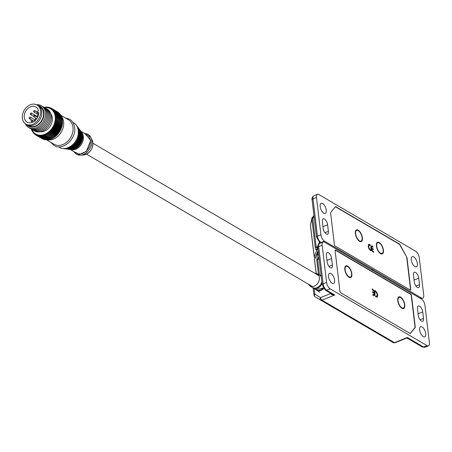 <?xml version="1.0" encoding="UTF-8"?>
<svg xmlns="http://www.w3.org/2000/svg" width="452" height="452" viewBox="0 0 452 452"><rect width="100%" height="100%" fill="white"/><g stroke="black" fill="none" stroke-linecap="round" stroke-linejoin="round"><path stroke-width="0.68" d="M400.641 297.574A5.786 2.644 -111.9 0 1 404.467 304.58A5.786 2.644 -111.9 0 1 401.868 307.818A5.786 2.644 -111.9 0 1 401.851 307.806A5.786 2.644 -111.9 0 1 398.139 298.597A5.786 2.644 -111.9 0 1 400.641 297.574M398.071 298.891A5.26 2.407 68.1 0 0 397.992 299.145A5.26 2.407 68.1 0 0 397.901 301.162A5.26 2.407 68.1 0 0 401.359 307.518A5.26 2.407 68.1 0 0 401.376 307.529M345.345 267.239A5.26 2.407 68.1 0 0 344.819 267.838M344.836 269.635A6.311 2.887 -111.9 0 1 344.944 267.217A6.311 2.887 -111.9 0 1 348.554 266.776A6.311 2.887 -111.9 0 1 351.842 273.742A6.311 2.887 -111.9 0 1 348.989 277.262A6.311 2.887 -111.9 0 1 344.836 269.635M398.263 298.247A5.26 2.407 68.1 0 0 397.737 298.845M397.749 300.642A6.311 2.887 -111.9 0 1 397.856 298.224A6.311 2.887 -111.9 0 1 401.472 297.783A6.311 2.887 -111.9 0 1 404.76 304.75A6.311 2.887 -111.9 0 1 401.901 308.275A6.311 2.887 -111.9 0 1 397.749 300.642M372.284 289.687L372.182 288.856L374.12 290.749L375.053 293.45L374.883 295.241L374.12 295.664L372.94 295.19L372.838 294.359L374.267 294.625L374.544 293.653L372.623 292.523L372.521 291.693L374.442 292.817L373.945 291.303L372.284 289.687M375.053 293.45L374.708 293.591L374.538 295.382L374.883 295.241L374.12 295.664M373.877 294.8L374.267 294.625M377.782 295.111L377.036 297.15L377.386 297.015L375.674 296.794L375.572 295.958L377.036 296.111L377.2 294.721L376.77 293.145L375.013 291.291L374.917 290.455L376.957 292.5L377.782 295.111L377.075 297.218M376.572 296.399L377.036 296.111M410.179 333.452L410.145 333.469A1.051 0.48 -111.9 0 0 410.179 333.452A1.051 0.48 -111.9 0 0 410.28 333.378L414.93 327.581A1.051 0.48 -111.9 0 0 415.021 327.028L411.269 295.568A1.051 0.48 -111.9 0 0 410.574 294.292L335.469 250.278A1.051 0.48 -111.9 0 0 335.186 250.233L335.118 250.261M372.663 289.139L372.228 289.223M374.442 292.817L372.567 292.06M373.267 294.608L373.923 294.76M374.538 295.382L373.77 295.806M374.12 290.749L373.776 290.89L374.708 293.591M372.312 289.274L373.776 290.89M375.442 290.766L374.962 290.828M375.991 296.207L376.685 296.252M376.957 292.5L376.606 292.642L377.431 295.252M375.092 290.907L376.606 292.642M348.469 276.901A5.26 2.407 68.1 0 0 349.266 276.969M401.387 307.914A5.26 2.407 68.1 0 0 402.178 307.981M25.888 124.085L28.809 125.797A11.046 8.458 -59.6 0 0 35.561 126.046A11.046 8.458 -59.6 0 0 43.268 116.593A11.046 8.458 -59.6 0 0 39.979 106.734L38.228 105.706A11.046 8.458 120.4 0 1 41.516 115.565A11.046 8.458 120.4 0 1 33.81 125.023A11.046 8.458 120.4 0 1 27.058 124.769A11.046 8.458 120.4 0 0 33.81 125.023A11.046 8.458 120.4 0 0 41.516 115.565A11.046 8.458 120.4 0 0 38.228 105.706L37.058 105.022A11.046 8.458 120.4 0 1 40.347 114.881A11.046 8.458 120.4 0 1 32.64 124.334A11.046 8.458 120.4 0 1 25.888 124.085A11.046 8.458 120.4 0 1 22.6 114.226A11.046 8.458 120.4 0 1 30.307 104.774A11.046 8.458 120.4 0 1 37.058 105.022M26.527 124.464A11.577 8.859 -59.6 0 0 37.883 125.283A11.577 8.859 -59.6 0 0 43.946 112.424A11.577 8.859 -59.6 0 0 37.702 105.401M25.329 123.724A12.628 9.667 -59.6 0 0 37.748 127.097A12.628 9.667 -59.6 0 0 45.398 112.412A12.628 9.667 -59.6 0 0 36.471 104.717M51.257 138.956A15.47 11.842 -59.6 0 0 51.33 138.928A15.47 11.842 -59.6 0 0 51.562 138.832L45.488 135.272A15.47 11.842 120.4 0 1 45.183 135.397L51.257 138.956M51.189 138.696L50.415 139.261L44.341 135.702A15.47 11.842 120.4 0 1 44.036 135.792L50.11 139.357A15.47 11.842 -59.6 0 0 50.415 139.261M50.093 139.035L49.257 139.578L43.183 136.018A15.47 11.842 120.4 0 1 42.878 136.08L48.952 139.64A15.47 11.842 -59.6 0 0 49.257 139.578M48.997 139.267L48.11 139.775L42.036 136.216A15.47 11.842 120.4 0 1 41.731 136.25L47.805 139.809A15.47 11.842 -59.6 0 0 48.11 139.775M47.906 139.385L46.968 139.86L40.895 136.295A15.47 11.842 120.4 0 1 40.595 136.301L46.669 139.86A15.47 11.842 -59.6 0 0 46.968 139.86M46.285 139.634L45.855 139.821L39.782 136.261A15.47 11.842 120.4 0 1 39.488 136.233L45.562 139.792A15.47 11.842 -59.6 0 0 45.855 139.821M45.127 139.538L38.697 136.108A15.47 11.842 120.4 0 1 38.414 136.052L44.488 139.611A15.47 11.842 -59.6 0 0 44.771 139.668M43.991 139.318L37.652 135.843A15.47 11.842 120.4 0 1 37.38 135.753L43.454 139.312A15.47 11.842 -59.6 0 0 43.725 139.402M42.889 138.979L36.652 135.459A15.47 11.842 120.4 0 1 36.397 135.34L42.471 138.9A15.47 11.842 -59.6 0 0 42.725 139.018M41.821 138.515L35.708 134.967A15.47 11.842 120.4 0 1 35.471 134.815L35.143 133.741L34.832 134.363A15.47 11.842 120.4 0 1 34.612 134.188L34.346 133.108L34.024 133.662A15.47 11.842 120.4 0 1 33.827 133.459L33.623 132.38L33.295 132.86A15.47 11.842 120.4 0 1 33.115 132.634L32.979 131.56L32.651 131.973A15.47 11.842 120.4 0 1 32.493 131.724L32.42 130.668L32.092 131.001A15.47 11.842 120.4 0 1 31.956 130.73L31.939 129.69L31.629 129.95A15.47 11.842 120.4 0 1 31.521 129.662L31.555 128.656M29.194 127.82A12.628 9.667 -59.6 0 0 37.476 128.47A12.628 9.667 -59.6 0 0 45.974 118.819A12.628 9.667 -59.6 0 0 41.929 106.084M30.363 128.504A12.628 9.667 -59.6 0 0 38.646 129.159A12.628 9.667 -59.6 0 0 47.731 113.785A12.628 9.667 -59.6 0 0 43.098 106.768M31.527 129.187A12.628 9.667 -59.6 0 0 39.816 129.843A12.628 9.667 -59.6 0 0 48.714 118.616A12.628 9.667 -59.6 0 0 44.268 107.452M32.697 129.871A12.628 9.667 -59.6 0 0 40.985 130.526A12.628 9.667 -59.6 0 0 50.07 115.153A12.628 9.667 -59.6 0 0 45.437 108.135M33.866 130.555A12.628 9.667 -59.6 0 0 50.647 121.56A12.628 9.667 -59.6 0 0 51.234 115.836A12.628 9.667 -59.6 0 0 46.601 108.825M40.177 131.798A11.046 8.458 -59.6 0 0 44.319 131.182A11.046 8.458 -59.6 0 0 50.771 113.723M44.658 107.649A14.628 11.198 120.4 0 1 55.223 116.543A14.628 11.198 120.4 0 1 46.251 133.606A14.628 11.198 120.4 0 1 31.894 129.43M35.708 134.967L36.002 134.278L36.397 135.34M36.652 135.459L36.917 134.707L37.38 135.753M37.652 135.843L37.883 135.035L38.414 136.052M38.697 136.108L38.895 135.25L39.488 136.233M39.782 136.261L39.94 135.351L40.595 136.301M40.895 136.295L41.013 135.346L41.731 136.25M42.036 136.216L42.104 135.227L42.878 136.08M43.183 136.018L43.2 134.995L44.036 135.792M44.341 135.702L44.302 134.656L45.183 135.397M45.488 135.272L45.386 134.21L52.398 138.448A15.47 11.842 -59.6 0 0 52.698 138.295L46.624 134.736A15.47 11.842 120.4 0 1 46.324 134.888M46.624 134.736L46.46 133.662L53.511 137.832A15.47 11.842 -59.6 0 0 53.805 137.651L47.731 134.091A15.47 11.842 120.4 0 1 47.437 134.272M47.731 134.091L47.505 133.012L54.602 137.114A15.47 11.842 -59.6 0 0 54.884 136.911L48.805 133.351A15.47 11.842 120.4 0 1 48.528 133.555M48.805 133.351L48.517 132.272L55.647 136.301A15.47 11.842 -59.6 0 0 55.918 136.069L49.844 132.509A15.47 11.842 120.4 0 1 49.573 132.741M49.844 132.509L49.488 131.442L50.573 131.843L56.647 135.402A15.47 11.842 -59.6 0 0 56.901 135.148L50.827 131.588A15.47 11.842 120.4 0 1 50.573 131.843M50.827 131.588L50.404 130.532L51.511 130.86L57.585 134.419A15.47 11.842 -59.6 0 0 57.828 134.142L51.754 130.583A15.47 11.842 120.4 0 1 51.511 130.86M51.754 130.583L51.268 129.549L52.392 129.803L58.466 133.363A15.47 11.842 -59.6 0 0 58.687 133.069L52.613 129.509A15.47 11.842 120.4 0 1 52.392 129.803M52.613 129.509L52.059 128.504L53.2 128.679L59.274 132.238A15.47 11.842 -59.6 0 0 59.478 131.927L53.404 128.368A15.47 11.842 120.4 0 1 53.2 128.679M53.404 128.368L52.788 127.402L53.929 127.498L60.009 131.057A15.47 11.842 -59.6 0 0 60.184 130.735L54.11 127.176A15.47 11.842 120.4 0 1 53.929 127.498M54.11 127.176L53.432 126.249L54.579 126.272L60.653 129.831A15.47 11.842 -59.6 0 0 60.811 129.498L54.737 125.938A15.47 11.842 120.4 0 1 54.579 126.272M54.737 125.938L53.997 125.057L55.138 125.012L61.212 128.571A15.47 11.842 -59.6 0 0 61.348 128.227L55.274 124.667A15.47 11.842 120.4 0 1 55.138 125.012M55.274 124.667L54.477 123.837L55.607 123.718L61.681 127.278A15.47 11.842 -59.6 0 0 61.788 126.933L55.715 123.373A15.47 11.842 120.4 0 1 55.607 123.718M55.715 123.373L54.861 122.594L55.98 122.413L62.054 125.972A15.47 11.842 -59.6 0 0 62.133 125.622L56.059 122.063A15.47 11.842 120.4 0 1 55.98 122.413M56.059 122.063L55.155 121.345L56.251 121.102L62.325 124.662A15.47 11.842 -59.6 0 0 62.382 124.311L56.308 120.752A15.47 11.842 120.4 0 1 56.251 121.102M56.308 120.752L55.353 120.096L56.421 119.791L62.495 123.351A15.47 11.842 -59.6 0 0 62.523 123.006L56.449 119.447A15.47 11.842 120.4 0 1 56.421 119.791M56.449 119.447L55.455 118.859L56.489 118.503L62.562 122.063A15.47 11.842 -59.6 0 0 62.562 121.718L56.489 118.158A15.47 11.842 120.4 0 1 56.489 118.503M56.489 118.158L55.455 117.644L56.449 117.232L62.523 120.791A15.47 11.842 -59.6 0 0 62.495 120.464L56.421 116.904A15.47 11.842 120.4 0 1 56.449 117.232M56.421 116.904L55.359 116.458L56.308 116L62.382 119.56A15.47 11.842 -59.6 0 0 62.331 119.243L56.257 115.684A15.47 11.842 120.4 0 1 56.308 116M57.845 112.09A15.47 11.842 -59.6 0 0 57.607 111.943L51.534 108.384A15.47 11.842 120.4 0 1 51.771 108.531L57.873 112.186M58.703 112.723A15.47 11.842 -59.6 0 0 58.483 112.542L52.409 108.983A15.47 11.842 120.4 0 1 52.63 109.164L58.76 112.932M59.494 113.452A15.47 11.842 -59.6 0 0 59.291 113.249L53.217 109.689A15.47 11.842 120.4 0 1 53.421 109.892L59.551 113.774M60.201 114.271A15.47 11.842 -59.6 0 0 60.02 114.045L53.946 110.486A15.47 11.842 120.4 0 1 54.127 110.712L60.201 114.271L60.257 114.695M60.822 115.187A15.47 11.842 -59.6 0 0 60.67 114.938L54.596 111.378A15.47 11.842 120.4 0 1 54.748 111.627L60.822 115.187L60.901 116.243M61.359 116.181A15.47 11.842 -59.6 0 0 61.223 115.91L55.15 112.35A15.47 11.842 120.4 0 1 55.285 112.621L61.359 116.181L61.376 117.215M61.8 117.243A15.47 11.842 -59.6 0 0 61.692 116.955L55.619 113.395A15.47 11.842 120.4 0 1 55.726 113.684L61.8 117.243L61.76 118.254M62.139 118.373A15.47 11.842 -59.6 0 0 62.06 118.068L55.986 114.509A15.47 11.842 120.4 0 1 56.065 114.814L62.139 118.373L62.054 119.351M62.382 119.56L62.246 120.498M62.523 120.791L62.348 121.684M62.562 122.063L62.523 123.006M62.495 123.351L62.382 124.311M62.325 124.662L62.133 125.622M62.054 125.972L61.788 126.933M61.681 127.278L61.348 128.227M61.212 128.571L60.811 129.498M60.653 129.831L60.184 130.735M60.009 131.057L59.478 131.927M59.274 132.238L58.687 133.069M58.466 133.363L57.828 134.142M57.585 134.419L56.901 135.148M56.647 135.402L55.918 136.069M55.647 136.301L54.884 136.911M54.602 137.114L53.805 137.651M53.353 137.696L52.698 138.295M52.279 138.25L51.562 138.832M56.257 115.684L55.161 115.311L56.065 114.814M55.986 114.509L54.867 114.215L55.726 113.684M55.619 113.395L54.483 113.175L55.285 112.621M55.15 112.35L54.008 112.203L54.748 111.627M54.596 111.378L53.443 111.305L54.127 110.712M53.946 110.486L52.799 110.491L53.421 109.892M53.217 109.689L52.076 109.763L52.63 109.164M52.409 108.983L51.285 109.13L51.771 108.531M51.534 108.384L50.426 108.593L50.844 108.011L51.494 108.39M44.087 107.327A15.47 11.842 120.4 0 1 44.364 107.271L44.324 107.644L45.211 107.135A15.47 11.842 120.4 0 1 45.511 107.101L45.415 107.525L46.347 107.051A15.47 11.842 120.4 0 1 46.646 107.051L46.483 107.514L47.466 107.084A15.47 11.842 120.4 0 1 47.754 107.113L47.528 107.621L48.55 107.237A15.47 11.842 120.4 0 1 48.833 107.299L48.539 107.836L49.596 107.508A15.47 11.842 120.4 0 1 49.861 107.599L49.505 108.158L50.59 107.892A15.47 11.842 120.4 0 1 50.844 108.011M31.945 130.142L31.629 129.95M32.454 131.21L32.092 131.001M33.064 132.216L32.651 131.973M33.764 133.137L33.295 132.86M34.561 133.973L34.024 133.662M35.442 134.719L34.832 134.363M44.364 107.271L44.663 107.446M45.511 107.101L45.855 107.299M46.646 107.051L47.031 107.277M47.754 107.113L48.194 107.373M48.833 107.299L49.324 107.587M49.861 107.599L50.432 107.932M47.505 133.012L54.398 137.052M48.517 132.272L55.41 136.312M49.488 131.442L56.381 135.481M50.404 130.532L57.297 134.572M51.268 129.549L58.155 133.589M52.059 128.504L58.952 132.543M62.342 122.899L55.455 118.859M52.788 127.402L59.675 131.436M62.246 124.136L55.353 120.096M53.432 126.249L60.325 130.289M62.048 125.385L55.155 121.345M53.997 125.057L60.89 129.097M61.754 126.633L54.861 122.594M54.477 123.837L61.365 127.876M60.834 115.294L68.444 119.757A14.204 10.876 120.4 0 1 72.981 127.294A14.204 10.876 120.4 0 1 62.76 144.589A14.204 10.876 120.4 0 1 54.076 144.267L46.223 139.662M81.072 131.425L87.021 134.911A10.52 8.057 120.4 0 1 90.151 144.301A10.52 8.057 120.4 0 1 82.812 153.307A10.52 8.057 120.4 0 1 76.382 153.07L70.433 149.578M75.806 149.2A10.52 8.057 120.4 0 1 71.682 149.759L70.354 149.572A11.051 8.458 120.4 0 1 69.574 149.414L70.354 149.572A11.051 8.458 120.4 0 0 82.637 135.527A11.051 8.458 120.4 0 0 81.027 131.362A11.051 8.458 120.4 0 0 80.507 130.764L81.84 132.43A10.52 8.057 120.4 0 1 83.371 136.391A10.52 8.057 120.4 0 1 75.806 149.2M72.789 122.306L73.699 122.837A14.204 10.876 120.4 0 1 76.162 125.029A14.204 10.876 120.4 0 1 78.236 130.374A14.204 10.876 120.4 0 1 68.015 147.668A14.204 10.876 120.4 0 1 62.449 148.425A14.204 10.876 120.4 0 1 59.336 147.346L58.427 146.815M38.736 112.412A8.735 6.684 120.4 0 1 32.397 122.289A8.735 6.684 120.4 0 1 27.058 122.091A8.735 6.684 120.4 0 1 24.459 114.294A8.735 6.684 120.4 0 1 30.55 106.825A8.735 6.684 120.4 0 1 35.889 107.022A8.735 6.684 120.4 0 1 38.556 110.921L37.2 111.469L37.38 112.96L38.736 112.412M38.375 114.684A8.735 6.684 -59.6 0 0 36.9 116.305M35.821 118.079A8.735 6.684 -59.6 0 0 35.154 119.774M38.674 113.718L37.38 112.96M345.158 267.883A5.26 2.407 68.1 0 0 345.074 268.138A5.26 2.407 68.1 0 0 344.989 270.149A5.26 2.407 68.1 0 0 348.447 276.511A5.26 2.407 68.1 0 0 348.684 276.635M351.554 273.567A5.786 2.644 -111.9 0 1 348.933 276.799A5.786 2.644 -111.9 0 1 345.13 269.804A5.786 2.644 -111.9 0 1 345.226 267.59A5.786 2.644 -111.9 0 1 348.537 267.183A5.786 2.644 -111.9 0 1 351.554 273.567M419.631 330.017A5.469 2.503 -111.9 0 1 420.626 326.723A5.469 2.503 -111.9 0 1 423.677 328.474A5.469 2.503 -111.9 0 1 425.711 333.576A5.469 2.503 -111.9 0 1 424.716 336.876A5.469 2.503 -111.9 0 1 421.665 335.124A5.469 2.503 -111.9 0 1 419.631 330.017M328.525 276.624A5.469 2.503 -111.9 0 1 329.519 273.33A5.469 2.503 -111.9 0 1 332.565 275.076A5.469 2.503 -111.9 0 1 334.599 280.183A5.469 2.503 -111.9 0 1 333.604 283.477A5.469 2.503 -111.9 0 1 330.559 281.732A5.469 2.503 -111.9 0 1 328.525 276.624M410.489 333.418A1.051 0.48 -111.9 0 1 410.388 333.491A1.051 0.48 -111.9 0 1 410.105 333.446L340.661 292.749A1.051 0.48 -111.9 0 1 339.966 291.472L335.096 250.668A1.051 0.48 -111.9 0 1 335.288 250.035A1.051 0.48 -111.9 0 1 335.57 250.08L410.795 294.167A1.051 0.48 -111.9 0 1 411.489 295.438L415.258 327.028A1.051 0.48 -111.9 0 1 415.168 327.587L410.263 333.503M422.744 311.914L423.524 318.434A4.735 2.164 -111.9 0 1 422.66 321.287A4.735 2.164 -111.9 0 1 420.027 319.773A4.735 2.164 -111.9 0 1 418.264 315.355L417.49 308.829A4.735 2.164 -111.9 0 1 418.349 305.981A4.735 2.164 -111.9 0 1 420.981 307.496A4.735 2.164 -111.9 0 1 422.744 311.914L418.077 313.79M323.123 242.001A5.26 2.407 68.1 0 0 322.163 245.17L326.61 282.432L323.135 283.833A2.102 0.955 173.2 0 0 322.214 284.766L317.773 247.504C317.298 246.057 317.925 244.69 319.649 243.396L323.123 242.001A5.26 2.407 68.1 0 1 324.53 242.221L372.714 270.46L372.94 270.076L372.414 270.285L372.94 270.076L373.301 270.804L421.479 299.043A5.26 2.407 68.1 0 1 424.959 305.411L429.4 342.672A5.26 2.407 68.1 0 1 428.445 345.842A5.26 2.407 68.1 0 1 427.033 345.622L423.564 347.017A2.102 1.61 120.4 0 1 422.275 346.972L424.97 347.238L428.445 345.842M406.546 338.113L407.308 337.491L407.258 338.169L406.551 338.113L395.048 342.746A2.102 0.96 68.1 0 1 394.489 342.656L321.965 300.156L334.791 294.992C332.457 295.088 331.124 294.591 330.796 293.495L330.774 293.348M319.513 275.053L317.66 259.505L318.846 256.538M318.276 251.741L317.468 253.708A2.102 1.819 22.3 0 0 318.705 255.323M326.61 282.432A5.26 2.407 68.1 0 0 330.084 288.8L427.033 345.622M332.412 265.036A4.735 2.164 -111.9 0 1 331.553 267.889A4.735 2.164 -111.9 0 1 328.915 266.375A4.735 2.164 -111.9 0 1 327.158 261.957L326.378 255.436A4.735 2.164 -111.9 0 1 327.237 252.583A4.735 2.164 -111.9 0 1 329.875 254.097A4.735 2.164 -111.9 0 1 331.632 258.516L332.412 265.036L328.954 266.431M319.649 243.396A5.26 2.407 68.1 0 0 318.694 246.566L323.135 283.833A5.26 2.407 68.1 0 0 326.61 290.201A2.102 1.61 120.4 0 1 325.327 290.15L332.271 294.224L334.791 294.992L326.61 290.201L330.084 288.8M383.415 250.131A6.311 2.887 -111.9 0 1 380.561 253.657A6.311 2.887 -111.9 0 1 376.409 246.024A6.311 2.887 -111.9 0 1 376.516 243.605A6.311 2.887 -111.9 0 1 380.126 243.165A6.311 2.887 -111.9 0 1 383.415 250.131M380.042 253.295A5.26 2.407 68.1 0 0 380.833 253.363M358.221 230.164A6.311 2.887 -111.9 0 1 362.391 237.808A6.311 2.887 -111.9 0 1 359.555 241.345A6.311 2.887 -111.9 0 1 359.532 241.334A6.311 2.887 -111.9 0 1 355.487 231.288A6.311 2.887 -111.9 0 1 358.221 230.164M359.018 240.972A5.26 2.407 68.1 0 0 359.809 241.04M373.51 251.617L373.606 252.425L371.73 250.589L370.832 247.984L370.996 246.25L371.736 245.837L372.476 246.063L372.973 247.103L371.589 246.848L371.324 247.786L373.182 248.877L373.279 249.685L371.42 248.594L371.906 250.058L373.51 251.617L372.617 251.436L372.962 251.301M370.996 246.25L371.736 245.837L371.386 245.978L372.527 246.436L372.578 246.877M371.623 246.815L370.973 247.928L372.832 249.018L372.889 249.453M406.534 257.205A1.051 0.48 -111.9 0 1 406.783 257.962L410.535 289.421A1.051 0.48 -111.9 0 1 410.348 290.054A1.051 0.48 -111.9 0 1 410.303 290.065L335.085 245.984A1.051 0.48 -111.9 0 1 334.39 244.707L330.621 213.118A1.051 0.48 -111.9 0 1 330.711 212.559L335.39 206.733A1.051 0.48 -111.9 0 1 335.491 206.654A1.051 0.48 -111.9 0 1 335.774 206.7L399.444 244.012A1.051 0.48 -111.9 0 1 399.89 244.532L406.766 257.132L399.704 244.679A1.051 0.48 -111.9 0 0 399.257 244.165L335.633 206.88A1.051 0.48 -111.9 0 0 335.35 206.835L335.288 206.858M330.689 212.598L335.254 206.909A1.051 0.48 -111.9 0 1 335.35 206.835M368.578 244.538L370.233 244.747L370.329 245.555L368.917 245.408L368.753 246.752L369.171 248.278L370.866 250.069L370.962 250.877L368.99 248.899L368.194 246.374L368.877 244.34M369.024 245.272L368.566 245.549L368.408 246.894L368.826 248.414L370.572 250.645M373.216 252.193L373.16 251.758M371.906 250.058L371.555 250.193L372.617 251.436M371.42 248.594L371.075 248.736L371.555 250.193M373.182 248.877L372.832 249.018M371.324 247.786L370.973 247.928M372.877 246.295L372.527 246.436M372.476 246.063L372.132 246.204M376.917 243.628A5.26 2.407 68.1 0 0 376.392 244.227M355.893 231.305A5.26 2.407 68.1 0 0 355.368 231.904M370.866 250.069L370.521 250.21M370.454 249.826L370.103 249.967M369.171 248.278L368.826 248.414M368.753 246.752L368.408 246.894M370.233 244.747L369.939 245.329M369.747 244.464L369.397 244.605L369.889 244.888M368.233 244.679L369.397 244.605M417.354 263.522A5.469 2.503 -111.9 0 1 416.36 266.821A5.469 2.503 -111.9 0 1 413.314 265.07A5.469 2.503 -111.9 0 1 411.28 259.962A5.469 2.503 -111.9 0 1 412.275 256.668A5.469 2.503 -111.9 0 1 415.32 258.42A5.469 2.503 -111.9 0 1 417.354 263.522M326.242 210.129A5.469 2.503 -111.9 0 1 325.248 213.423A5.469 2.503 -111.9 0 1 322.203 211.677A5.469 2.503 -111.9 0 1 320.169 206.57A5.469 2.503 -111.9 0 1 321.163 203.276A5.469 2.503 -111.9 0 1 324.208 205.022A5.469 2.503 -111.9 0 1 326.242 210.129M406.766 257.132A1.051 0.48 -111.9 0 1 407.015 257.889L410.778 289.478A1.051 0.48 -111.9 0 1 410.591 290.111A1.051 0.48 -111.9 0 1 410.309 290.065L410.348 290.054M372.578 269.341L372.94 270.076L373.166 269.686L421.349 297.924A5.26 2.407 68.1 0 0 422.756 298.145A5.26 2.407 68.1 0 0 423.71 294.975L419.27 257.713A5.26 2.407 68.1 0 0 415.795 251.346L318.841 194.529A5.26 2.407 68.1 0 0 317.434 194.303A5.26 2.407 68.1 0 0 316.479 197.473L320.92 234.735A5.26 2.407 68.1 0 0 324.395 241.108L372.578 269.341L371.527 269.765M322.355 221.712A4.735 2.164 -111.9 0 1 323.214 218.864A4.735 2.164 -111.9 0 1 325.852 220.378A4.735 2.164 -111.9 0 1 327.61 224.797L328.389 231.317A4.735 2.164 -111.9 0 1 327.531 234.17A4.735 2.164 -111.9 0 1 324.892 232.656A4.735 2.164 -111.9 0 1 323.135 228.237L322.355 221.712M413.467 275.11A4.735 2.164 -111.9 0 1 414.326 272.257A4.735 2.164 -111.9 0 1 416.964 273.771A4.735 2.164 -111.9 0 1 418.721 278.189L419.501 284.709A4.735 2.164 -111.9 0 1 418.642 287.562A4.735 2.164 -111.9 0 1 416.004 286.048A4.735 2.164 -111.9 0 1 414.247 281.63L413.467 275.11M320.513 243.052L319.858 242.831A1.051 0.831 162.9 0 0 319.852 242.583M319.83 242.549L321.005 242.854M317.75 246.221L316.999 248.058A2.102 1.819 22.3 0 0 316.892 248.866L317.728 246.832M317.055 247.916L316.197 247.21A2.102 0.955 173.2 0 0 315.31 247.905C315.649 250.007 316.174 250.323 316.892 248.866M310.592 224.356A2.102 1.48 12.5 0 0 310.456 224.684A2.102 1.48 12.5 0 0 310.456 225.147L311.846 218.864A2.102 1.48 -167.5 0 1 311.846 218.401A2.102 1.48 -167.5 0 1 311.976 218.079A2.102 1.814 38.7 0 1 312.259 217.542A2.102 1.814 38.7 0 1 312.92 217.056L313.982 215.728M376.798 243.978A5.786 2.644 -111.9 0 1 380.109 243.571A5.786 2.644 -111.9 0 1 383.126 249.962A5.786 2.644 -111.9 0 1 380.505 253.188A5.786 2.644 -111.9 0 1 376.702 246.193A5.786 2.644 -111.9 0 1 376.798 243.978L376.618 244.639A5.158 2.356 68.1 0 0 376.527 246.611A5.158 2.356 68.1 0 0 376.646 247.334M378.075 250.877A5.158 2.356 68.1 0 0 379.917 252.843A5.158 2.356 68.1 0 0 379.934 252.854M355.769 231.656A5.786 2.644 -111.9 0 1 359.086 231.254A5.786 2.644 -111.9 0 1 362.097 237.639A5.786 2.644 -111.9 0 1 359.481 240.871A5.786 2.644 -111.9 0 1 355.673 233.87A5.786 2.644 -111.9 0 1 355.769 231.656L355.588 232.317A5.158 2.356 68.1 0 0 355.504 234.289A5.158 2.356 68.1 0 0 355.622 235.012M357.046 238.554A5.158 2.356 68.1 0 0 358.894 240.52A5.158 2.356 68.1 0 0 358.911 240.532M308.162 284.025L309.857 285.896A7.074 5.413 -59.6 0 0 318.293 282.489A7.074 5.413 -59.6 0 0 319.389 277.517A7.074 5.413 -59.6 0 0 317.01 273.697L314.547 273.132M321.242 276.613A7.17 5.492 -59.6 0 0 319.66 275.132L321.242 276.59M309.857 285.896L312.411 287.506A7.17 5.492 -59.6 0 0 320.96 284.048A7.17 5.492 -59.6 0 0 321.864 281.822M322.016 283.099A7.051 5.401 120.4 0 1 321.434 284.331A7.051 5.401 120.4 0 1 313.569 288.02M318.027 287.178A7.034 5.384 -59.6 0 0 320.982 284.065A7.034 5.384 -59.6 0 0 321.869 281.873M321.18 276.104A7.198 5.509 -59.6 0 0 320.332 275.5A7.198 5.509 -59.6 0 0 319.988 275.33L321.163 275.946M320.671 275.895A7.051 5.401 120.4 0 1 321.214 276.381M312.744 287.698A7.198 5.509 -59.6 0 0 313.055 287.913A7.198 5.509 -59.6 0 0 321.638 284.449A7.198 5.509 -59.6 0 0 322.073 283.579M323.553 288.382A7.181 5.497 120.4 0 1 317.05 290.201M321.858 289.144A7.164 5.486 -59.6 0 0 323.276 287.93A7.311 5.593 -59.6 0 1 315.841 289.675L312.739 287.698M319.943 292.269L316.174 289.868A7.334 5.616 -59.6 0 0 316.49 290.088A7.334 5.616 -59.6 0 0 323.694 288.585M83.326 155.013C89.581 153.64 92.767 149.527 92.88 142.674L92.112 140.024A9.729 7.447 120.4 0 1 92.852 142.595A9.729 7.447 120.4 0 1 83.326 155.013L80.394 155.166A11.532 8.831 120.4 0 1 78.072 154.934M85.038 133.747L90.728 140.357L86.355 151.431L79.484 154.335L74.394 151.906M81.411 132.803A10.837 8.3 120.4 0 1 82.106 135.385A10.837 8.3 120.4 0 1 71.8 149.205M81.733 134.47A11.695 8.955 120.4 0 1 68.738 149.335L67.794 149.2A12.074 9.243 120.4 0 1 67.015 149.047L67.794 149.2A12.074 9.243 120.4 0 0 81.213 133.854A12.074 9.243 120.4 0 0 79.45 129.312A12.074 9.243 120.4 0 0 78.936 128.707L80.027 130.069A11.695 8.955 120.4 0 1 81.733 134.47M79.942 130.939A11.859 9.08 120.4 0 1 80.682 133.719A11.859 9.08 120.4 0 1 69.455 148.832M66.178 148.968C75.122 148.296 79.846 142.934 80.349 132.882L78.456 128.018A12.718 9.735 120.4 0 1 80.309 132.803A12.718 9.735 120.4 0 1 66.178 148.968L65.235 148.832A13.091 10.023 120.4 0 1 64.455 148.68M78.456 128.018L77.36 126.645A13.091 10.023 120.4 0 1 77.88 127.261A13.091 10.023 120.4 0 1 79.789 132.187A13.091 10.023 120.4 0 1 65.235 148.832L64.45 148.68M78.473 129.074A12.882 9.859 120.4 0 1 79.258 132.052A12.882 9.859 120.4 0 1 67.111 148.459M63.619 148.595C71.337 150.115 80.315 139.826 78.925 131.216L76.885 125.961A13.741 10.515 120.4 0 1 78.885 131.136A13.741 10.515 120.4 0 1 63.619 148.595L62.449 148.425M62.269 123.221L62.24 124.232M62.161 125.097L62.088 125.599M61.997 126.097L56.794 135.255M56.619 135.408L56.093 135.849M61.359 116.215A14.204 10.876 120.4 0 1 63.636 121.814A14.204 10.876 120.4 0 1 53.415 139.109A14.204 10.876 120.4 0 1 47.189 139.747M89.473 135.476A11.532 8.831 120.4 0 1 90.812 137.391A11.532 8.831 120.4 0 1 91.694 140.436A11.532 8.831 120.4 0 1 80.394 155.166L76.202 154.183L73.49 151.375M31.759 120.113A0.842 0.644 120.4 0 1 31.939 121.605A0.842 0.644 120.4 0 1 31.154 121.142M34.245 110.599A0.842 0.644 120.4 0 1 34.42 112.085A0.842 0.644 120.4 0 1 33.634 111.621M29.849 117.198A0.842 0.644 120.4 0 1 30.024 118.69A0.842 0.644 120.4 0 1 29.244 118.226M34.188 115.452A0.842 0.644 120.4 0 1 34.363 116.944A0.842 0.644 120.4 0 1 33.584 116.475M37.437 112.989A0.842 0.644 120.4 0 1 36.923 112.475M30.922 113.085A0.842 0.644 120.4 0 1 31.098 114.576A0.842 0.644 120.4 0 1 30.318 114.107M54.743 113.802L55.884 114M35.341 119.82A0.842 0.644 120.4 0 1 35.844 119.836C34.567 119.859 34.284 120.345 35.007 121.294M314.202 288.642L314.869 294.212L320.575 297.608L330.796 293.495A1.051 0.475 -6.8 0 0 330.926 293.433M414.812 327.728L415.168 327.587M335.214 250.222L335.57 250.08M420.066 319.824L423.524 318.434M320.683 300.111L393.195 342.605A2.102 1.61 -59.6 0 0 393.2 342.605A2.102 1.61 -59.6 0 0 394.489 342.656L407.308 337.491L423.564 347.017A5.26 2.407 68.1 0 0 424.97 347.238M317.773 247.504A2.102 0.955 -6.8 0 1 318.694 246.566L322.163 245.17M317.468 253.708L316.773 260.199A2.102 0.955 173.2 0 1 317.66 259.505L319.135 258.917M316.14 273.336L314.53 259.815A2.102 0.955 -6.8 0 1 314.564 259.578A1.051 0.91 -157.7 0 1 314.62 259.171L318.14 250.594M316.208 273.358L314.564 259.578L318.163 250.809M316.773 260.199L318.479 274.494M326.971 260.397L331.632 258.516M313.083 287.935L313.948 295.15A2.102 0.955 -6.8 0 1 314.869 294.212A2.102 1.356 120.7 0 0 314.959 296.71L320.66 300.1A2.102 1.61 -59.6 0 0 320.677 300.105A2.102 1.61 -59.6 0 0 321.965 300.156A2.102 0.96 68.1 0 1 320.575 297.608A2.102 1.356 -59.3 0 0 320.666 300.1A2.102 1.356 -59.3 0 1 320.666 300.1L393.2 342.605L395.048 342.746M320.666 300.1L314.959 296.71A2.102 1.356 120.7 0 0 314.965 296.71L313.948 295.15M335.474 206.818L335.774 206.7M421.349 297.924L420.298 298.348M321.31 242.73L320.926 242.504L324.395 241.108M320.92 234.735L317.451 236.136A5.26 2.407 68.1 0 0 320.926 242.504A2.102 1.61 -59.6 0 1 319.637 242.458L316.524 237.068L312.083 199.807C311.614 198.36 312.236 196.993 313.959 195.705A5.26 2.407 68.1 0 0 313.004 198.869L316.479 197.473M316.524 237.068A2.102 0.955 173.2 0 1 317.451 236.136L313.004 198.869A2.102 0.955 173.2 0 0 312.083 199.807M328.389 231.317L324.931 232.707M322.948 226.672L327.61 224.797M419.501 284.709L416.043 286.099M414.06 280.065L418.721 278.189M315.293 257.521A1.051 0.91 -157.7 0 1 314.208 256.595L310.456 225.147A2.102 0.955 173.2 0 0 310.422 225.384L311.846 218.401L313.948 215.434M314.863 257.843L314.174 256.832A2.102 0.955 -6.8 0 1 314.208 256.595L317.812 247.826M319.7 242.023L319.626 243.408M318.976 243.786L319.547 242.402M317.57 246.656L316.197 247.21L312.733 218.169A2.102 0.955 173.2 0 0 311.846 218.864L315.31 247.905M314.083 216.587L312.92 217.056A2.102 0.96 68.1 0 0 312.733 218.169L314.202 217.582M401.359 307.518L401.851 307.806M397.992 299.145L398.139 298.597M321.88 281.952L321.005 284.076C318.519 287.76 315.694 288.93 312.53 287.579L312.411 287.506M323.293 287.958L315.841 289.675M317.01 273.697L319.66 275.132M80.027 130.069L81.772 134.549C81.309 143.792 76.964 148.719 68.738 149.335M50.895 142.403L54.127 145.516C62.732 151.239 76.529 138.77 74.608 127.509C74.111 123.741 72.427 120.966 69.557 119.192L65.263 117.893M86.547 154.149L312.468 286.545M92.112 140.024L90.812 137.391L87.903 134.21L84.128 133.216M34.222 121.277L32.273 120.136C30.985 120.153 30.702 120.639 31.425 121.588L32.527 122.232M36.849 111.842L34.759 110.616C33.465 110.638 33.182 111.119 33.906 112.068L38.499 114.763M34.928 119.893L30.363 117.221C29.069 117.237 28.787 117.723 29.51 118.673L31.809 120.017M37.403 117.057L34.702 115.469C33.414 115.492 33.126 115.978 33.849 116.927L36.787 118.644M37.443 111.373L36.832 111.887L36.832 112.503L38.669 113.791M37.589 116.712L31.437 113.102C30.143 113.124 29.86 113.61 30.583 114.554L33.437 116.226M92.931 143.256L318.852 275.652M76.885 125.961L76.162 125.029M37.437 117.582L37.968 116.469M348.447 276.511L348.933 276.799M345.074 268.138L345.226 267.59M314.53 259.815L314.62 259.171M407.258 338.169L422.275 346.972M325.327 290.15L322.214 284.766M321.027 274.833L319.914 275.279M421.094 298.817L422.756 298.145M313.959 195.705L317.434 194.303M319.982 242.662L319.637 242.458M314.174 256.832L310.422 225.384M318.609 244.131L319.366 242.283M379.917 252.843L380.505 253.188M358.894 240.52L359.481 240.871"/></g></svg>
